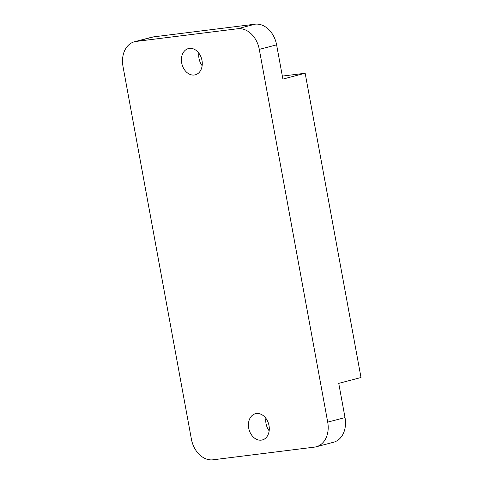<?xml version="1.0" encoding="UTF-8"?>
<svg xmlns="http://www.w3.org/2000/svg" width="484" height="484" viewBox="0 0 484 484"><rect width="100%" height="100%" fill="white"/><g stroke="black" fill="none" stroke-linecap="round" stroke-linejoin="round"><path stroke-width="0.73" d="M136.204 41.418A23.25 17.466 -104.7 0 0 134.498 41.745A23.25 17.466 -104.7 0 0 122.996 66.411L191.404 439.151A23.25 17.466 -104.7 0 0 212.99 459.8L314.491 447.119A23.25 17.466 -104.7 0 0 316.197 446.792A23.25 17.466 -104.7 0 0 327.704 422.127L259.291 49.386A23.25 17.466 -104.7 0 0 237.704 28.738L136.204 41.418L153.525 36.881L255.02 24.2A23.25 17.466 75.3 0 1 276.612 44.849L282.892 79.08L305.162 73.241L361.004 377.52L338.739 383.358L345.019 417.589A23.25 17.466 75.3 0 1 333.518 442.255L316.197 446.792M181.694 62.968A13.564 10.188 -104.7 0 0 195.282 74.826A13.564 10.188 -104.7 0 0 201.991 60.433A13.564 10.188 -104.7 0 0 188.403 48.581A13.564 10.188 -104.7 0 0 181.694 62.968M248.703 428.104A13.564 10.188 -104.7 0 0 262.292 439.956A13.564 10.188 -104.7 0 0 269.007 425.569A13.564 10.188 -104.7 0 0 255.419 413.717A13.564 10.188 -104.7 0 0 248.703 428.104M134.498 41.745L151.819 37.207A23.25 17.466 75.3 0 1 153.525 36.881M198.857 53.167A13.564 10.188 -104.7 0 0 199.009 58.431A13.564 10.188 -104.7 0 0 202.143 65.703M282.347 76.091L305.162 73.241M265.873 418.297A13.564 10.188 -104.7 0 0 266.025 423.567A13.564 10.188 -104.7 0 0 269.158 430.833M345.019 417.589L327.704 422.127M276.612 44.849L259.291 49.386M255.02 24.2L237.704 28.738"/></g></svg>
